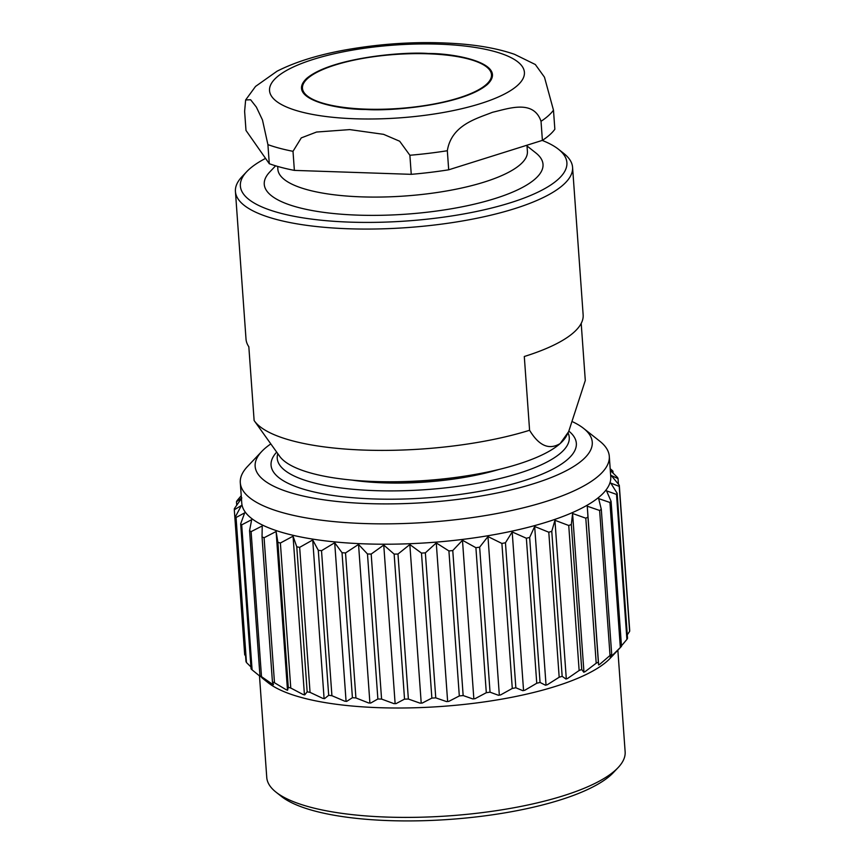 <?xml version="1.0" encoding="UTF-8"?>
<svg xmlns="http://www.w3.org/2000/svg" width="864" height="864" viewBox="0 0 864 864"><rect width="100%" height="100%" fill="white"/><g stroke="black" fill="none" stroke-linecap="round" stroke-linejoin="round"><path stroke-width="1.3" d="M617.857 650.203L625.136 751.777A179.647 51.322 175.9 0 1 618.084 767.632L613.354 772.621A174.323 49.799 175.9 0 1 449.874 819.385A174.323 49.799 175.9 0 1 281.405 796.424L276.005 792.148A179.647 51.322 175.9 0 1 266.76 777.47L259.481 675.886M618.084 767.632A179.647 51.322 175.9 0 1 368.647 816.124A179.647 51.322 175.9 0 1 276.005 792.148M352.415 697.702A192.953 55.123 175.9 0 0 355.914 697.95L368.604 702.95A186.3 53.222 -4.1 0 0 370.699 703.048L377.87 698.987A192.953 55.123 -4.1 0 0 381.575 699.073L393.865 703.609A186.3 53.222 -4.1 0 0 396.047 703.609L404.536 699.116A192.953 55.123 -4.1 0 0 408.37 699.041L420.023 703.145A186.3 53.222 -4.1 0 0 422.258 703.058L431.87 698.101A192.953 55.123 -4.1 0 0 435.758 697.864L446.526 701.579A186.3 53.222 -4.1 0 0 448.772 701.395L459.313 695.952A192.953 55.123 -4.1 0 0 463.158 695.552L472.856 698.944A186.3 53.222 -4.1 0 0 475.06 698.674L486.302 692.712A192.953 55.123 -4.1 0 0 490.039 692.172L498.474 695.282A186.3 53.222 -4.1 0 0 500.591 694.926L512.287 688.446A192.953 55.123 -4.1 0 0 515.851 687.776L522.85 690.682A186.3 53.222 -4.1 0 0 524.837 690.25L536.749 683.251A192.953 55.123 -4.1 0 0 540.054 682.452L545.486 685.228A186.3 53.222 -4.1 0 0 547.312 684.731L559.181 677.236A192.953 55.123 -4.1 0 0 562.162 676.318L565.942 679.039A186.3 53.222 -4.1 0 0 567.551 678.488L579.139 670.496A192.953 55.123 -4.1 0 0 581.731 669.503L583.772 672.235A186.3 53.222 -4.1 0 0 585.144 671.63L596.203 663.196A192.953 55.123 -4.1 0 0 598.352 662.126L598.633 664.945A186.3 53.222 -4.1 0 0 599.746 664.319L610.027 655.474A192.953 55.123 -4.1 0 0 611.701 654.361L610.211 657.342A186.3 53.222 -4.1 0 0 611.032 656.683L620.33 647.492A192.953 55.123 -4.1 0 0 621.486 646.348L610.243 658.238A179.647 51.322 175.9 0 1 360.796 706.73A179.647 51.322 175.9 0 1 268.164 682.754L262.019 677.894A186.3 53.222 -4.1 0 0 262.775 678.445L259.945 675.734A192.953 55.123 -4.1 0 0 261.5 676.652L272.462 684.202A186.3 53.222 -4.1 0 0 273.51 684.698L272.441 681.934A192.953 55.123 -4.1 0 0 274.482 682.744L286.276 689.785A186.3 53.222 -4.1 0 0 287.582 690.228L288.284 687.334A192.953 55.123 -4.1 0 0 290.768 688.025L303.156 694.548A186.3 53.222 -4.1 0 0 304.722 694.904L307.163 691.816A192.953 55.123 -4.1 0 0 310.046 692.366L322.79 698.371A186.3 53.222 -4.1 0 0 324.562 698.652L328.687 695.293A192.953 55.123 -4.1 0 0 331.916 695.704L344.747 701.19A186.3 53.222 -4.1 0 0 346.702 701.384L352.415 697.702L342.025 552.69A192.953 55.123 -4.1 0 0 345.524 552.938L358.538 544.439L367.481 553.975A192.953 55.123 -4.1 0 0 371.185 554.062L383.756 545.044L394.146 554.105A192.953 55.123 -4.1 0 0 397.98 554.04L409.838 544.547L421.481 553.09A192.953 55.123 -4.1 0 0 425.358 552.852L436.266 542.938L448.913 550.94A192.953 55.123 -4.1 0 0 452.768 550.552L462.478 540.27L475.902 547.7A192.953 55.123 -4.1 0 0 479.65 547.16L487.966 536.576L501.898 543.445A192.953 55.123 -4.1 0 0 505.451 542.765L512.19 531.954L526.36 538.25A192.953 55.123 -4.1 0 0 529.664 537.44L534.665 526.489L548.791 532.224A192.953 55.123 -4.1 0 0 551.772 531.317L554.936 520.29L568.739 525.496A192.953 55.123 -4.1 0 0 571.342 524.491L572.584 513.486L585.803 518.195A192.953 55.123 -4.1 0 0 587.963 517.126L587.261 506.207L599.627 510.473A192.953 55.123 -4.1 0 0 601.301 509.35L598.655 498.614L609.941 502.481A192.953 55.123 -4.1 0 0 611.096 501.347L606.55 490.86L616.518 494.402A192.953 55.123 -4.1 0 0 617.134 493.258L610.772 483.095L619.229 486.378A192.953 55.123 -4.1 0 0 619.304 485.255L611.237 475.481L618.03 478.58A192.953 55.123 -4.1 0 0 617.544 477.5L610.308 470.416M627.286 634.824L629.629 631.379A192.953 55.123 -4.1 0 0 629.694 630.266L619.304 485.255M621.454 645.862L626.908 639.403A192.953 55.123 -4.1 0 0 627.523 638.269L617.134 493.258M259.945 675.734L249.556 530.723L251.672 519.696L241.693 524.858A192.953 55.123 -4.1 0 1 240.667 523.854L251.068 668.855A192.953 55.123 -4.1 0 0 252.094 669.859L260.248 676.49M240.667 523.854L244.674 512.849L236.056 517.514A192.953 55.123 -4.1 0 1 235.58 516.434L245.97 661.446A192.953 55.123 -4.1 0 0 246.456 662.515L250.927 666.932M235.58 516.434L241.369 505.537L234.306 509.76L244.696 654.772L245.57 655.852M355.914 697.95L345.524 552.938M370.699 703.048L368.604 702.95M369.889 702.81L358.538 544.439M344.747 701.19L346.702 701.384M342.025 552.69L334.703 542.743L321.516 550.692L331.916 695.704M346.054 701.104L334.703 542.743M377.87 698.987L367.481 553.975M381.575 699.073L371.185 554.062M328.687 695.293L318.287 550.282A192.953 55.123 -4.1 0 0 321.516 550.692M396.047 703.609L393.865 703.609M395.107 703.415L383.756 545.044M322.79 698.371L324.562 698.652M318.287 550.282L312.725 539.978L299.657 547.355L310.046 692.366M324.076 698.339L312.725 539.978M404.536 699.116L394.146 554.105M408.37 699.041L397.98 554.04M307.163 691.816L296.762 546.804A192.953 55.123 -4.1 0 0 299.657 547.355M422.258 703.058L420.023 703.145M421.2 702.907L409.838 544.547M303.156 694.548L304.722 694.904M296.762 546.804L293.058 536.198L280.379 543.013L290.768 688.025M304.42 694.57L293.058 536.198M431.87 698.101L421.481 553.09M435.758 697.864L425.358 552.852M288.284 687.334L277.884 542.322A192.953 55.123 -4.1 0 0 280.379 543.013M448.772 701.395L446.526 701.579M447.617 701.298L436.266 542.938M286.276 689.785L287.582 690.228M277.884 542.322L276.113 531.5L264.082 537.743L274.482 682.744M287.464 689.861L276.113 531.5M459.313 695.952L448.913 550.94M463.158 695.552L452.768 550.552M272.441 681.934L262.04 536.922A192.953 55.123 -4.1 0 0 264.082 537.743M475.06 698.674L472.856 698.944M473.828 698.63L462.478 540.27M272.462 684.202L273.337 684.299M262.04 536.922L262.224 525.96L251.1 531.641L261.5 676.652M486.302 692.712L475.902 547.7M490.039 692.172L479.65 547.16M249.556 530.723A192.953 55.123 -4.1 0 0 251.1 531.641M500.591 694.926L498.474 695.282M499.316 694.948L487.966 536.576M512.287 688.446L501.898 543.445M241.693 524.858L252.094 669.859M515.851 687.776L505.451 542.765M524.837 690.25L522.85 690.682M523.541 690.325L512.19 531.954M536.749 683.251L526.36 538.25M236.056 517.514L246.456 662.515M540.054 682.452L529.664 537.44M547.312 684.731L545.486 685.228M546.016 684.85L534.665 526.489M559.181 677.236L548.791 532.224M562.162 676.318L551.772 531.317M241.229 495.698L237.092 500.612A192.953 55.123 -4.1 0 0 236.477 501.757L241.834 497.923L234.371 508.637A192.953 55.123 -4.1 0 0 234.306 509.76M567.551 678.488L565.942 679.039M566.287 678.65L554.936 520.29M579.139 670.496L568.739 525.496M236.477 501.757L236.714 505.192M581.731 669.503L571.342 524.491M585.144 671.63L583.772 672.235M583.934 671.846L572.584 513.486M596.203 663.196L585.803 518.195M598.352 662.126L587.963 517.126M599.746 664.319L598.633 664.945M598.612 664.578L587.261 506.207M610.027 655.474L599.627 510.473M611.701 654.361L601.301 509.35M611.032 656.683L610.481 656.845M620.33 647.492L609.941 502.481M621.486 646.348L611.096 501.347M626.908 639.403L616.518 494.402M629.629 631.379L619.229 486.378M618.43 484.175L618.03 478.58M613.073 473.083L612.932 471.161A192.953 55.123 -4.1 0 0 611.906 470.156L610.189 468.731M610.243 469.476L612.932 471.161M366.001 109.145A94.759 27.076 -4.1 0 0 491.497 74.693A94.759 27.076 -4.1 0 0 395.042 54.464A94.759 27.076 -4.1 0 0 302.465 88.247A94.759 27.076 -4.1 0 0 366.001 109.145M491.508 74.725L491.497 74.693A94.759 27.076 175.9 0 1 491.508 74.725A94.759 27.076 175.9 0 1 366.001 109.177A94.759 27.076 175.9 0 1 302.465 88.268A94.759 27.076 175.9 0 1 302.465 88.258L302.465 88.268M267.916 144.634L269.287 163.717L245.992 130.442L244.62 111.359L245.635 99.965L250.625 99.749L256.381 107.125L262.472 119.966L267.916 144.634A158.36 45.241 -4.1 0 0 293.004 151.319L301.277 137.894L316.537 132.041L349.747 129.6L383.594 134.341L399.676 141.232L409.882 155.261A158.36 45.241 -4.1 0 0 447.325 150.736C451.494 124.934 476.572 118.649 492.502 112.288C508.55 108.583 533.552 99.22 541.026 121.295A158.36 45.241 -4.1 0 0 553.478 110.16L544.471 77.188L535.334 64.519L514.544 54.324C499.64 49.162 481.982 45.716 461.57 43.999C423.533 40.964 384.782 42.941 345.319 49.939C317.963 54.886 295.207 61.981 277.052 71.204L255.539 86.422L245.635 99.965M293.004 151.319L294.376 170.392L411.253 174.334L409.882 155.261M411.253 174.334A158.36 45.241 -4.1 0 0 448.697 169.808L447.325 150.736M448.697 169.808L542.398 140.368L541.026 121.295M542.398 140.368A158.36 45.241 -4.1 0 0 554.85 129.244L553.478 110.16M269.287 163.717A158.36 45.241 -4.1 0 0 294.376 170.392M277.657 166.417L277.862 169.279A125.086 35.737 -4.1 0 0 361.746 196.873A125.086 35.737 -4.1 0 0 527.407 151.394L526.964 145.217M275.605 165.812L269.752 171.99A139.73 39.917 -4.1 0 0 357.966 215.136A139.73 39.917 -4.1 0 0 501.682 196.322A139.73 39.917 -4.1 0 0 535.82 152.917L527.008 145.951M265.561 158.393A163.674 46.764 -4.1 0 0 246.802 171.59A163.674 46.764 -4.1 0 0 350.136 222.134A163.674 46.764 -4.1 0 0 518.486 200.092A163.674 46.764 -4.1 0 0 558.479 149.256A163.674 46.764 -4.1 0 0 542.236 140.422M572.573 167.335L583.146 314.885A168.998 48.287 175.9 0 1 524.297 356.497L529.589 430.272C538.974 445.846 549.169 450.274 560.174 443.545A145.951 41.699 175.9 0 1 412.387 481.27A145.951 41.699 175.9 0 1 279.709 456.343L254.405 420.93A168.998 48.287 -4.1 0 1 254.124 420.53L248.832 346.756A168.998 48.287 175.9 0 1 246.013 339.055L235.429 191.495A168.998 48.287 -4.1 0 0 238.259 199.195A168.998 48.287 -4.1 0 0 348.754 228.776A168.998 48.287 -4.1 0 0 572.573 167.335A168.998 48.287 -4.1 0 0 563.879 153.522L558.479 149.256M246.802 171.59L242.071 176.591A168.998 48.287 -4.1 0 0 235.429 191.495M568.631 431.698L566.525 435.78A145.951 41.699 175.9 0 1 560.174 443.545L568.631 431.698L585.295 380.506L581.202 323.406M254.405 420.93A168.998 48.287 -4.1 0 0 529.589 430.272M573.016 421.956A168.998 48.287 175.9 0 1 583.578 428.371L599.778 441.191A184.972 52.844 175.9 0 1 609.293 456.3L610.751 476.647A184.972 52.844 175.9 0 1 346.658 542.905A184.972 52.844 175.9 0 1 241.758 503.096L240.3 482.749A184.972 52.844 175.9 0 1 247.558 466.43L261.77 451.44A168.998 48.287 175.9 0 1 264.406 448.88A168.998 48.287 175.9 0 1 270.821 443.912M609.293 456.3A184.972 52.844 175.9 0 1 345.2 522.547A184.972 52.844 175.9 0 1 240.3 482.749M398.455 481.712A117.104 33.458 -4.1 0 0 452.606 477.824M583.578 428.371A168.998 48.287 175.9 0 1 427.151 502.416A168.998 48.287 175.9 0 1 261.77 451.44M351.702 480.071A119.761 34.214 -4.1 0 0 498.647 469.541M568.912 431.168A153.036 43.718 175.9 0 1 530.593 478.516A153.036 43.718 175.9 0 1 373.68 498.949A153.036 43.718 175.9 0 1 276.685 452.11M277.808 453.686A146.383 41.818 -4.1 0 0 375.397 490.655A146.383 41.818 -4.1 0 0 568.026 432.875M365.656 109.458C390.82 111.467 462.877 105.192 487.296 84.521C509.242 63.763 455.976 53.255 428.306 53.492C403.142 51.473 331.085 57.758 306.666 78.43C284.72 99.176 337.986 109.685 365.656 109.458M355.223 118.778A127.753 36.493 175.9 0 1 313.578 59.292A127.753 36.493 175.9 0 1 522.148 66.334A127.753 36.493 175.9 0 1 355.223 118.778"/></g></svg>
